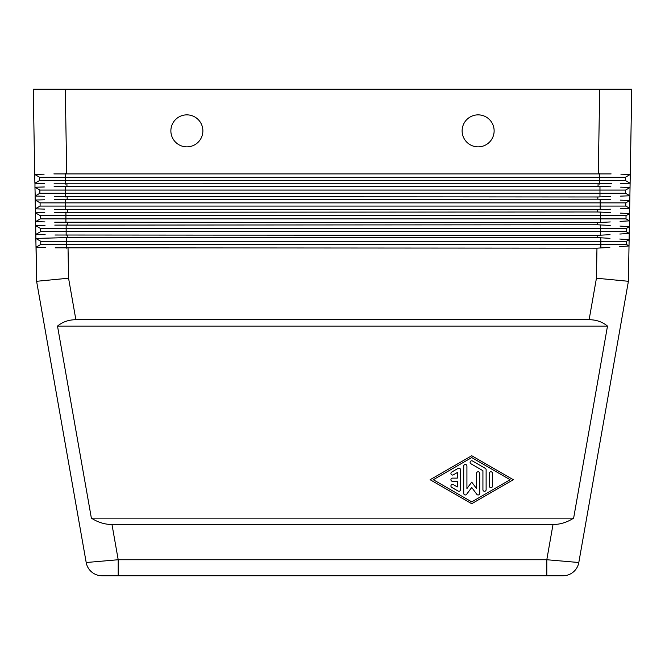 <?xml version="1.0" encoding="UTF-8"?>
<svg xmlns="http://www.w3.org/2000/svg" width="665" height="665" viewBox="0 0 665 665"><rect width="100%" height="100%" fill="white"/><g stroke="black" fill="none" stroke-linecap="round" stroke-linejoin="round"><path stroke-width="1" d="M611.792 183.781L54.065 183.806M54.114 186.707L598.043 186.375L610.886 186.799M609.83 247.388L596.962 248.17L55.178 247.812M596.962 248.17L596.438 278.211L628.4 281.295L629.015 245.95L619.63 246.665L629.015 245.95L626.463 244.479L40.764 244.479L40.764 241.279L35.852 238.436L35.868 234.429M589.124 319.699C596.314 319.765 602.44 321.902 607.494 326.099L573.637 518.135C567.095 522.333 560.221 524.461 553.006 524.535L111.994 524.535C104.779 524.461 97.905 522.333 91.363 518.135L57.506 326.099C62.56 321.902 68.686 319.765 75.877 319.699L589.124 319.699L596.438 278.211M628.4 281.295L578.808 562.515A16.002 16.002 0 0 1 573.338 572A16.002 16.002 0 0 0 578.808 562.515L546.805 559.739L546.805 575.74L563.047 575.74L101.953 575.74A16.002 16.002 0 0 1 86.192 562.515L36.6 281.295L36.093 247.23M91.662 572A16.002 16.002 0 0 0 101.953 575.74A16.002 16.002 0 0 1 91.662 572A16.002 16.002 0 0 0 101.953 575.74L118.195 575.74L118.195 559.739L86.192 562.515A16.002 16.002 0 0 0 91.662 572A16.002 16.002 0 0 1 86.192 562.515M75.877 319.699L68.562 278.211L36.6 281.295L36.01 247.222L40.764 244.479L36.01 247.222L35.852 238.436L67.847 237.58L597.153 237.58L609.988 238.336M53.89 173.906L611.11 173.906M66.733 173.582L65.261 89.26L33.25 89.26L34.738 174.438L33.25 89.26M631.75 89.26L630.262 174.438L631.75 89.26L599.739 89.26L598.267 173.582M610.719 196.516L597.86 196.973L54.281 196.607M54.339 199.508L597.818 199.176L610.661 199.683M610.495 209.234L597.636 209.774L54.505 209.409M54.555 212.301L597.594 211.977L610.437 212.567M610.27 221.952L597.411 222.567L54.73 222.21M54.779 225.103L597.378 224.778L610.212 225.452M610.054 234.67L597.187 235.368L54.954 235.011M55.004 237.904L35.852 238.436L35.644 221.628M494.128 130.864A16.002 16.002 0 0 1 478.127 146.865A16.002 16.002 0 0 1 462.125 130.864A16.002 16.002 0 0 0 478.127 146.865A16.002 16.002 0 0 0 494.128 130.864A16.002 16.002 0 0 0 478.127 114.862A16.002 16.002 0 0 0 462.125 130.864A16.002 16.002 0 0 1 478.127 114.862A16.002 16.002 0 0 1 494.128 130.864M202.875 130.864A16.002 16.002 0 0 1 186.873 146.865A16.002 16.002 0 0 1 170.872 130.864A16.002 16.002 0 0 0 186.873 146.865A16.002 16.002 0 0 0 202.875 130.864A16.002 16.002 0 0 0 186.873 114.862A16.002 16.002 0 0 0 170.872 130.864A16.002 16.002 0 0 1 186.873 114.862A16.002 16.002 0 0 1 202.875 130.864M458.119 491.069L451.718 487.379A1.604 1.604 0 0 1 451.136 485.192A1.604 1.604 0 0 1 453.322 484.61L457.32 486.913L457.32 481.327L452.524 481.327A1.604 1.604 0 0 1 450.92 479.723A1.604 1.604 0 0 1 452.524 478.127L457.32 478.127L457.32 472.532L453.322 474.843A1.604 1.604 0 0 1 451.136 474.253A1.604 1.604 0 0 1 451.718 472.067L458.119 468.376A1.604 1.604 0 0 1 460.521 469.764L460.521 489.689A1.604 1.604 0 0 1 458.119 491.069M492.524 486.065A1.604 1.604 0 0 1 490.928 487.661A1.604 1.604 0 0 1 489.324 486.065L489.324 473.389A1.604 1.604 0 0 1 490.928 471.784A1.604 1.604 0 0 1 492.524 473.389L492.524 486.065M471.726 501.876L433.314 479.723L471.726 457.578L510.13 479.723L471.726 501.876M471.726 503.721L430.114 479.723L471.726 455.733L513.33 479.723L471.726 503.721M486.123 489.689A1.604 1.604 0 0 1 484.527 491.285A1.604 1.604 0 0 1 482.923 489.689L482.923 470.687L470.92 463.763A1.604 1.604 0 0 1 470.338 461.577A1.604 1.604 0 0 1 472.524 460.995L485.325 468.376A1.604 1.604 0 0 1 486.123 469.764L486.123 489.689M479.723 493.38A1.604 1.604 0 0 1 476.838 494.336L471.726 487.478L466.606 494.336A1.604 1.604 0 0 1 463.721 493.38L463.721 466.074A1.604 1.604 0 0 1 465.325 464.469A1.604 1.604 0 0 1 466.921 466.074L466.921 488.559L471.726 482.133L476.522 488.559L476.522 473.389A1.604 1.604 0 0 1 478.127 471.784A1.604 1.604 0 0 1 479.723 473.389L479.723 493.38M57.506 326.099L607.494 326.099M573.637 518.135L91.363 518.135M629.123 239.741L629.015 245.95L626.463 244.479L626.463 241.279L629.123 239.741L619.763 239.034L629.123 239.741L629.231 233.398L619.846 234.03L629.231 233.398L626.239 231.678L40.548 231.678L40.548 228.477L35.627 225.635L45.004 225.377L35.627 225.635L35.403 212.833L44.779 212.576L35.403 212.833L35.42 208.827M38.869 247.314L44.987 247.496M626.023 218.876L626.023 215.676L629.58 213.623L629.348 226.682L629.456 220.855L620.071 221.395L629.456 220.855L626.023 218.876L40.324 218.876L40.324 215.676L35.403 212.833L40.324 215.676L65.926 215.676L65.926 212.002M625.574 193.274L625.574 190.074L630.038 187.497L630.112 183.224L625.349 180.473L625.349 177.272L630.262 174.438L629.805 200.556L629.888 195.768L620.512 196.142L629.888 195.768L625.574 193.274L39.875 193.274L39.875 190.074L34.962 187.239L44.331 186.973L34.962 187.239L35.195 196.025M625.798 206.075L625.798 202.875L629.805 200.556L629.672 208.311L620.287 208.768L629.672 208.311L625.798 206.075L40.1 206.075L40.1 202.875L35.187 200.04L35.112 196.025L35.187 200.04L44.555 199.774L35.187 200.04L35.336 208.827L40.1 206.075M629.58 213.623L620.212 213.099L629.58 213.623L629.672 208.311M626.239 228.477L629.348 226.682L629.231 233.398L626.239 231.678L626.239 228.477L40.548 228.477L35.627 225.635M38.653 234.512L44.763 234.695M629.348 226.682L619.988 226.067L629.348 226.682M38.429 221.711L44.538 221.902M38.204 208.91L44.314 209.101M629.805 200.556L620.437 200.123L629.805 200.556M37.98 196.108L44.09 196.3M630.038 187.497L620.669 187.148L630.038 187.497L625.574 190.074L39.875 190.074L34.962 187.239L34.971 183.224M37.755 183.307L43.873 183.498M620.728 183.507L630.112 183.224L620.728 183.507M630.262 174.438L620.894 174.172L630.262 174.438M44.106 174.172L34.738 174.438L44.106 174.172M45.386 247.513L36.01 247.222M626.463 241.279L40.764 241.279M44.272 183.507L34.888 183.224L34.738 174.438L39.651 177.272L65.253 177.272L65.253 173.598M45.162 234.712L35.785 234.421L40.548 231.678L35.785 234.421M44.937 221.91L35.561 221.628L40.324 218.876M626.023 215.676L65.926 215.676L65.926 222.542M44.721 209.109L35.336 208.827M625.798 202.875L40.1 202.875M44.497 196.308L35.112 196.025L39.875 193.274M625.349 180.473L39.651 180.473L39.651 177.272M34.888 183.224L39.651 180.473M625.349 177.272L65.253 177.272L65.253 184.147M65.261 89.26L599.739 89.26M578.808 562.515A16.002 16.002 0 0 1 563.047 575.74L563.047 575.74A16.002 16.002 0 0 0 573.338 572A16.002 16.002 0 0 1 563.047 575.74M598.084 184.172L598.043 186.375M553.006 524.535L546.805 559.739L118.195 559.739L111.994 524.535M66.957 186.375L66.916 184.172M597.86 196.973L597.818 199.176M67.182 199.176L67.14 196.973M597.636 209.774L597.594 211.977M67.406 211.977L67.365 209.774M597.411 222.567L597.378 224.778M67.622 224.778L67.589 222.567M597.187 235.368L597.153 237.58M68.562 278.211L68.038 248.17M67.847 237.58L67.813 235.368M66.375 248.145L66.375 237.596M600.861 248.037L600.861 237.704M66.151 235.344L66.151 224.795M600.636 235.26L600.636 224.878M600.412 222.492L600.412 212.052M65.702 209.749L65.702 199.201M600.187 209.708L600.187 199.226M599.971 196.931L599.971 186.416M65.478 196.948L65.478 186.4M599.747 184.147L599.747 173.598"/></g></svg>
